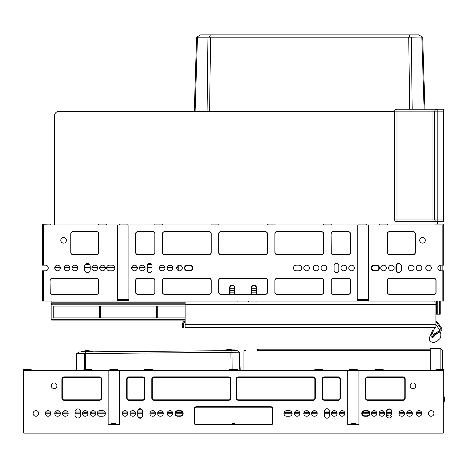<?xml version="1.0" encoding="UTF-8"?>
<svg xmlns="http://www.w3.org/2000/svg" width="468" height="468" viewBox="0 0 468 468"><rect width="100%" height="100%" fill="white"/><g stroke="black" fill="none" stroke-linecap="round" stroke-linejoin="round"><path stroke-width="0.7" d="M258.196 349.836A0.433 0.433 0 0 0 257.763 350.269L257.113 350.269A1.082 1.082 0 0 1 258.196 349.186L430.285 349.186L430.285 370.428M243.922 370.428L243.922 352L243.922 370.428M258.196 349.186L258.196 350.269L430.285 350.269M245.653 350.269A1.732 1.732 0 0 0 243.922 352M45.577 412.103L50.515 412.103M55.095 412.103L60.027 412.103M62.876 412.103L67.807 412.103M75.073 412.103L80.695 412.103M82.766 412.103L87.697 412.103M90.546 412.103L95.484 412.103M97.467 412.103L104.996 412.103M122.569 412.103L127.46 412.103M130.35 412.103L135.246 412.103M137.767 412.103L142.524 412.103M150.24 412.103L155.136 412.103M158.026 412.103L162.917 412.103M167.538 412.103L172.429 412.103M175.617 412.103L182.514 412.103M284.263 412.103L291.792 412.103M294.641 412.103L299.579 412.103M304.153 412.103L309.091 412.103M311.94 412.103L316.871 412.103M324.564 412.103L329.32 412.103M331.83 412.103L336.761 412.103M339.61 412.103L344.547 412.103M362.817 412.103L368.901 412.103M371.61 412.103L376.541 412.103M379.39 412.103L384.327 412.103M386.831 412.103L391.587 412.103M399.28 412.103L404.217 412.103M407.066 412.103L411.998 412.103M416.578 412.103L421.51 412.103M442.395 350.052L440.879 348.537L442.395 350.052L442.395 369.562M440.879 369.562L440.879 348.537L430.934 348.537A0.649 0.649 0 0 0 430.285 349.186L430.285 348.537L430.934 348.537M57.301 413.379L56.224 412.103M55.745 413.379L55.388 413.185L55.745 413.379M182.953 413.484A2.381 2.381 0 0 1 180.578 415.865L177.547 415.865A2.381 2.381 0 0 1 175.172 413.484A2.381 2.381 0 0 1 177.547 411.109L180.578 411.109A2.381 2.381 0 0 1 182.953 413.484M369.322 413.449A2.381 2.381 0 0 1 366.941 415.83L364.777 415.83A2.381 2.381 0 0 1 362.402 413.449A2.381 2.381 0 0 1 364.777 411.068L366.941 411.068A2.381 2.381 0 0 1 369.322 413.449M386.831 413.572L386.831 411.542A2.381 2.381 0 0 1 389.212 409.161A2.381 2.381 0 0 1 391.587 411.542L391.587 413.572A2.381 2.381 0 0 1 389.212 415.953A2.381 2.381 0 0 1 386.831 413.572M122.201 413.466A2.808 2.808 0 0 1 125.014 410.676A2.808 2.808 0 0 1 127.822 413.466M129.987 413.466A2.808 2.808 0 0 1 132.795 410.676A2.808 2.808 0 0 1 135.609 413.466M149.877 413.466A2.808 2.808 0 0 1 152.685 410.676A2.808 2.808 0 0 1 155.499 413.466M157.657 413.466A2.808 2.808 0 0 1 160.471 410.676A2.808 2.808 0 0 1 163.279 413.466M167.175 413.466A2.808 2.808 0 0 1 169.983 410.676A2.808 2.808 0 0 1 172.791 413.466M137.767 411.542A2.381 2.381 0 0 1 140.148 409.161A2.381 2.381 0 0 1 142.524 411.542M142.524 415.432A2.381 2.381 0 0 1 140.148 417.807A2.381 2.381 0 0 1 137.767 415.432M54.762 413.185L55.388 413.185M49.9 412.103L50.831 413.045M56.874 413.232L56.827 412.665M180.361 410.641A2.808 2.808 0 0 1 183.169 413.449A2.808 2.808 0 0 1 180.361 416.257L177.764 416.257A2.808 2.808 0 0 1 174.956 413.449A2.808 2.808 0 0 1 177.764 410.641L180.361 410.641A2.808 2.808 0 0 1 183.169 413.449A2.808 2.808 0 0 1 180.361 416.257M367.158 410.641A2.808 2.808 0 0 1 369.966 413.449A2.808 2.808 0 0 1 367.158 416.257L364.56 416.257A2.808 2.808 0 0 1 361.752 413.449A2.808 2.808 0 0 1 364.56 410.641L367.158 410.641A2.808 2.808 0 0 1 369.966 413.449A2.808 2.808 0 0 1 367.158 416.257M289.323 410.641A2.808 2.808 0 0 1 292.137 413.449A2.808 2.808 0 0 1 289.323 416.257L286.732 416.257A2.808 2.808 0 0 1 283.918 413.449A2.808 2.808 0 0 1 286.732 410.641L289.323 410.641A2.808 2.808 0 0 1 292.137 413.449A2.808 2.808 0 0 1 289.323 416.257M102.527 410.641A2.808 2.808 0 0 1 105.341 413.449A2.808 2.808 0 0 1 102.527 416.257L99.936 416.257A2.808 2.808 0 0 1 97.122 413.449A2.808 2.808 0 0 1 99.936 410.641L102.527 410.641A2.808 2.808 0 0 1 105.341 413.449A2.808 2.808 0 0 1 102.527 416.257M109.881 369.562L109.881 370.007L109.892 369.562L117.661 369.562L117.661 370.007L117.649 369.562M357.213 370.007L357.201 370.41L349.444 370.41L349.426 370.007L349.426 369.562L357.201 369.562L357.213 370.007L357.213 369.562M324.564 411.068A2.381 2.381 0 0 1 326.945 408.693A2.381 2.381 0 0 1 329.32 411.068L329.32 415.83A2.381 2.381 0 0 1 326.945 418.205A2.381 2.381 0 0 1 324.564 415.83L324.564 411.068A2.381 2.381 0 0 1 326.945 408.693A2.381 2.381 0 0 1 329.32 411.068M142.524 415.83A2.381 2.381 0 0 1 140.148 418.205A2.381 2.381 0 0 1 137.767 415.83L137.767 411.068A2.381 2.381 0 0 1 140.148 408.693A2.381 2.381 0 0 1 142.524 411.068L142.524 415.83A2.381 2.381 0 0 1 140.148 418.205A2.381 2.381 0 0 1 137.767 415.83M392.02 415.18A2.808 2.808 0 0 1 389.212 417.988A2.808 2.808 0 0 1 386.398 415.18L386.398 411.717A2.808 2.808 0 0 1 389.212 408.909A2.808 2.808 0 0 1 392.02 411.717L392.02 415.18A2.808 2.808 0 0 1 389.212 417.988A2.808 2.808 0 0 1 386.398 415.18M75.073 411.717A2.808 2.808 0 0 1 77.881 408.909A2.808 2.808 0 0 1 80.695 411.717L80.695 415.18A2.808 2.808 0 0 1 77.881 417.988A2.808 2.808 0 0 1 75.073 415.18L75.073 411.717A2.808 2.808 0 0 1 77.881 408.909A2.808 2.808 0 0 1 80.695 411.717M358.944 370.428L23.4 370.428L23.4 432.256A0.866 0.866 0 0 0 24.266 433.122L442.827 433.122A0.866 0.866 0 0 0 443.693 432.256L443.693 370.428L358.944 370.428L358.944 424.476L347.701 424.476L347.701 370.428M110.799 424.476A1.732 1.732 0 0 1 112.472 423.177L114.204 423.177A1.732 1.732 0 0 1 115.877 424.476M356.294 424.476A1.732 1.732 0 0 0 354.615 423.177L352.89 423.177A1.732 1.732 0 0 0 351.211 424.476M231.871 424.488A1.732 1.732 0 0 1 235.223 424.488M117.661 370.007L117.649 370.41L109.892 370.41L109.881 370.007M349.426 370.007L349.438 369.562M122.224 413.15L127.799 413.104M130.016 413.08L135.574 413.033M137.767 413.016L142.524 412.975M149.935 412.911L155.429 412.864M157.734 412.846L163.197 412.799M167.269 412.764L172.686 412.717M175.307 412.694L182.795 412.63M75.57 413.232L75.594 412.103M76.325 370.428L76.717 353.627L239.481 352.234L240.207 370.428M75.886 413.232L75.91 412.103M76.682 370.428L76.998 353.691M84.369 369.562L84.24 353.627M76.717 353.627L79.074 351.942L230.613 350.649L231.449 352.305M85.556 351.889L84.749 353.556M239.85 370.428L239.201 352.305M232.11 369.562L231.958 352.369M230.613 350.649L237.089 350.59L239.481 352.234M222.897 350.713L235.094 350.608L234.392 349.924L223.587 350.017L222.897 350.713M81.075 351.924L93.272 351.819L92.57 351.135L81.765 351.228L81.075 351.924M284 412.794L292.061 412.794M294.378 412.794L299.842 412.794M303.89 412.794L309.354 412.794M311.67 412.794L317.14 412.794M324.564 412.794L329.32 412.794M331.56 412.794L337.03 412.794M339.347 412.794L344.811 412.794M362.495 412.794L369.229 412.794M371.34 412.794L375.371 412.794M383.157 412.794L384.591 412.794M386.831 412.794L391.587 412.794M399.017 412.794L404.481 412.794M406.797 412.794L412.267 412.794M416.309 412.794L421.779 412.794M405.218 398.098L404.785 398.098A1.743 1.743 0 0 1 403.047 399.842L367.591 399.842A1.743 1.743 0 0 1 365.847 398.098L365.847 379.074A1.743 1.743 0 0 1 367.591 377.331L403.047 377.331A1.743 1.743 0 0 1 404.785 379.074L404.785 398.098L404.785 379.074L405.218 379.074L405.218 398.098A2.176 2.176 0 0 1 403.047 400.275L367.591 400.275A2.176 2.176 0 0 1 365.414 398.098L365.414 379.074A2.176 2.176 0 0 1 367.591 376.898L403.047 376.898A2.176 2.176 0 0 1 405.218 379.074M340.359 398.098L339.926 398.098A1.743 1.743 0 0 1 338.188 399.842L324.347 399.842A1.743 1.743 0 0 1 322.61 398.098L322.61 379.074A1.743 1.743 0 0 1 324.347 377.331L338.188 377.331A1.743 1.743 0 0 1 339.926 379.074L339.926 398.098L339.926 379.074L340.359 379.074L340.359 398.098A2.176 2.176 0 0 1 338.188 400.275L324.347 400.275A2.176 2.176 0 0 1 322.177 398.098L322.177 379.074A2.176 2.176 0 0 1 324.347 376.898L338.188 376.898A2.176 2.176 0 0 1 340.359 379.074M144.916 398.098L144.483 398.098A1.743 1.743 0 0 1 142.74 399.842L128.905 399.842A1.743 1.743 0 0 1 127.161 398.098L127.161 379.074A1.743 1.743 0 0 1 128.905 377.331L142.74 377.331A1.743 1.743 0 0 1 144.483 379.074L144.483 398.098L144.483 379.074L144.916 379.074L144.916 398.098A2.176 2.176 0 0 1 142.74 400.275L128.905 400.275A2.176 2.176 0 0 1 126.734 398.098L126.734 379.074A2.176 2.176 0 0 1 128.905 376.898L142.74 376.898A2.176 2.176 0 0 1 144.916 379.074M101.673 398.098L101.246 398.098A1.743 1.743 0 0 1 99.503 399.842L64.046 399.842A1.743 1.743 0 0 1 62.302 398.098L62.302 379.074A1.743 1.743 0 0 1 64.046 377.331L99.503 377.331A1.743 1.743 0 0 1 101.246 379.074L101.246 398.098L101.246 379.074L101.673 379.074L101.673 398.098A2.176 2.176 0 0 1 99.503 400.275L64.046 400.275A2.176 2.176 0 0 1 61.87 398.098L61.87 379.074A2.176 2.176 0 0 1 64.046 376.898L99.503 376.898A2.176 2.176 0 0 1 101.673 379.074M315.28 398.098L314.847 398.098A1.743 1.743 0 0 1 313.11 399.842L238.3 399.842A1.743 1.743 0 0 1 236.562 398.098L236.562 379.074A1.743 1.743 0 0 1 238.3 377.331L313.11 377.331A1.743 1.743 0 0 1 314.847 379.074L314.847 398.098L314.847 379.074L315.28 379.074L315.28 398.098A2.176 2.176 0 0 1 313.11 400.275L238.3 400.275A2.176 2.176 0 0 1 236.129 398.098L236.129 379.074A2.176 2.176 0 0 1 238.3 376.898L313.11 376.898A2.176 2.176 0 0 1 315.28 379.074M230.964 398.098L230.531 398.098A1.743 1.743 0 0 1 228.788 399.842L153.984 399.842A1.743 1.743 0 0 1 152.246 398.098L152.24 379.074A1.743 1.743 0 0 1 153.984 377.331L228.788 377.331A1.743 1.743 0 0 1 230.531 379.074L230.531 398.098L230.531 379.074L230.964 379.074L230.964 398.098A2.176 2.176 0 0 1 228.788 400.275L153.984 400.275A2.176 2.176 0 0 1 151.813 398.098L151.813 379.074A2.176 2.176 0 0 1 153.984 376.898L228.788 376.898A2.176 2.176 0 0 1 230.964 379.074M272.908 422.744L272.475 422.744A1.743 1.743 0 0 1 270.732 424.488L196.361 424.488A1.743 1.743 0 0 1 194.618 422.744L194.618 408.909A1.743 1.743 0 0 1 196.361 407.166L270.732 407.166A1.743 1.743 0 0 1 272.475 408.909L272.475 422.744L272.475 408.909L272.908 408.909L272.908 422.744A2.176 2.176 0 0 1 270.732 424.921L196.361 424.921A2.176 2.176 0 0 1 194.185 422.744L194.185 408.909A2.176 2.176 0 0 1 196.361 406.733L270.732 406.733A2.176 2.176 0 0 1 272.908 408.909M177.764 416.257A2.808 2.808 0 0 1 174.956 413.449A2.808 2.808 0 0 1 177.764 410.641M364.56 416.257A2.808 2.808 0 0 1 361.752 413.449A2.808 2.808 0 0 1 364.56 410.641M286.732 416.257A2.808 2.808 0 0 1 283.918 413.449A2.808 2.808 0 0 1 286.732 410.641M99.936 416.257A2.808 2.808 0 0 1 97.122 413.449A2.808 2.808 0 0 1 99.936 410.641M31.18 370.428L31.18 369.562L23.4 369.562L23.4 370.428M443.693 370.428L443.693 369.562L435.907 369.562L435.907 370.428M83.936 370.428L83.936 369.562L91.716 369.562L91.716 370.428M144.472 370.428L144.472 369.562L152.252 369.562L152.252 370.428M229.653 370.428L229.653 369.562L237.44 369.562L237.44 370.428M322.622 370.428L322.622 369.562L314.835 369.562L314.835 370.428M383.157 370.428L383.157 369.562L375.371 369.562L375.371 370.428M137.767 411.068A2.381 2.381 0 0 1 140.148 408.693A2.381 2.381 0 0 1 142.524 411.068M119.393 370.428L119.393 424.476L108.149 424.476L108.149 370.428M54.75 413.449A2.808 2.808 0 0 1 57.558 410.641A2.808 2.808 0 0 1 60.372 413.449A2.808 2.808 0 0 1 57.558 416.257A2.808 2.808 0 0 1 54.75 413.449M62.531 413.449A2.808 2.808 0 0 1 65.344 410.641A2.808 2.808 0 0 1 68.152 413.449A2.808 2.808 0 0 1 65.344 416.257A2.808 2.808 0 0 1 62.531 413.449M82.421 413.449A2.808 2.808 0 0 1 85.234 410.641A2.808 2.808 0 0 1 88.042 413.449A2.808 2.808 0 0 1 85.234 416.257A2.808 2.808 0 0 1 82.421 413.449M90.207 413.449A2.808 2.808 0 0 1 93.015 410.641A2.808 2.808 0 0 1 95.829 413.449A2.808 2.808 0 0 1 93.015 416.257A2.808 2.808 0 0 1 90.207 413.449M294.296 413.449A2.808 2.808 0 0 1 297.11 410.641A2.808 2.808 0 0 1 299.918 413.449A2.808 2.808 0 0 1 297.11 416.257A2.808 2.808 0 0 1 294.296 413.449M303.808 413.449A2.808 2.808 0 0 1 306.622 410.641A2.808 2.808 0 0 1 309.43 413.449A2.808 2.808 0 0 1 306.622 416.257A2.808 2.808 0 0 1 303.808 413.449M311.594 413.449A2.808 2.808 0 0 1 314.402 410.641A2.808 2.808 0 0 1 317.216 413.449A2.808 2.808 0 0 1 314.402 416.257A2.808 2.808 0 0 1 311.594 413.449M331.484 413.449A2.808 2.808 0 0 1 334.292 410.641A2.808 2.808 0 0 1 337.106 413.449A2.808 2.808 0 0 1 334.292 416.257A2.808 2.808 0 0 1 331.484 413.449M339.265 413.449A2.808 2.808 0 0 1 342.079 410.641A2.808 2.808 0 0 1 344.887 413.449A2.808 2.808 0 0 1 342.079 416.257A2.808 2.808 0 0 1 339.265 413.449M416.233 413.449A2.808 2.808 0 0 1 419.047 410.641A2.808 2.808 0 0 1 421.855 413.449A2.808 2.808 0 0 1 419.047 416.257A2.808 2.808 0 0 1 416.233 413.449M406.721 413.449A2.808 2.808 0 0 1 409.535 410.641A2.808 2.808 0 0 1 412.343 413.449A2.808 2.808 0 0 1 409.535 416.257A2.808 2.808 0 0 1 406.721 413.449M398.941 413.449A2.808 2.808 0 0 1 401.749 410.641A2.808 2.808 0 0 1 404.563 413.449A2.808 2.808 0 0 1 401.749 416.257A2.808 2.808 0 0 1 398.941 413.449M379.051 413.449A2.808 2.808 0 0 1 381.859 410.641A2.808 2.808 0 0 1 384.667 413.449A2.808 2.808 0 0 1 381.859 416.257A2.808 2.808 0 0 1 379.051 413.449M371.264 413.449A2.808 2.808 0 0 1 374.078 410.641A2.808 2.808 0 0 1 376.886 413.449A2.808 2.808 0 0 1 374.078 416.257A2.808 2.808 0 0 1 371.264 413.449M167.175 413.449A2.808 2.808 0 0 1 169.983 410.641A2.808 2.808 0 0 1 172.791 413.449A2.808 2.808 0 0 1 169.983 416.257A2.808 2.808 0 0 1 167.175 413.449M157.657 413.449A2.808 2.808 0 0 1 160.471 410.641A2.808 2.808 0 0 1 163.279 413.449A2.808 2.808 0 0 1 160.471 416.257A2.808 2.808 0 0 1 157.657 413.449M149.877 413.449A2.808 2.808 0 0 1 152.685 410.641A2.808 2.808 0 0 1 155.499 413.449A2.808 2.808 0 0 1 152.685 416.257A2.808 2.808 0 0 1 149.877 413.449M129.987 413.449A2.808 2.808 0 0 1 132.795 410.641A2.808 2.808 0 0 1 135.609 413.449A2.808 2.808 0 0 1 132.795 416.257A2.808 2.808 0 0 1 129.987 413.449M122.201 413.449A2.808 2.808 0 0 1 125.014 410.641A2.808 2.808 0 0 1 127.822 413.449A2.808 2.808 0 0 1 125.014 416.257A2.808 2.808 0 0 1 122.201 413.449M80.695 415.18A2.808 2.808 0 0 1 77.881 417.988A2.808 2.808 0 0 1 75.073 415.18M329.32 415.83A2.381 2.381 0 0 1 326.945 418.205A2.381 2.381 0 0 1 324.564 415.83M386.398 411.717A2.808 2.808 0 0 1 389.212 408.909A2.808 2.808 0 0 1 392.02 411.717M415.8 385.772A2.808 2.808 0 0 0 412.992 382.964A2.808 2.808 0 0 0 410.179 385.772A2.808 2.808 0 0 0 412.992 388.586A2.808 2.808 0 0 0 415.8 385.772M56.909 385.772A2.808 2.808 0 0 0 54.101 382.964A2.808 2.808 0 0 0 51.287 385.772A2.808 2.808 0 0 0 54.101 388.586A2.808 2.808 0 0 0 56.909 385.772M433.965 413.449A2.808 2.808 0 0 0 431.151 410.641A2.808 2.808 0 0 0 428.343 413.449A2.808 2.808 0 0 0 431.151 416.257A2.808 2.808 0 0 0 433.965 413.449M38.75 413.449A2.808 2.808 0 0 0 35.942 410.641A2.808 2.808 0 0 0 33.129 413.449A2.808 2.808 0 0 0 35.942 416.257A2.808 2.808 0 0 0 38.75 413.449M45.238 413.449A2.808 2.808 0 0 1 48.046 410.641A2.808 2.808 0 0 1 50.86 413.449A2.808 2.808 0 0 1 48.046 416.257A2.808 2.808 0 0 1 45.238 413.449M443.693 430.098L443.693 431.748M23.909 433.046L443.178 433.046M23.4 432.256L23.476 432.607M91.716 413.232L91.716 412.366L90.423 412.366M87.826 412.366L83.936 412.366L83.936 413.232M375.371 413.232L375.371 412.366L376.67 412.366M379.267 412.366L383.157 412.366L383.157 413.232M45.244 413.232L50.848 413.232M54.756 413.232L60.36 413.232M62.542 413.232L68.147 413.232M75.073 413.232L80.695 413.232M82.432 413.232L88.037 413.232M90.213 413.232L95.817 413.232M97.133 413.232L105.329 413.232M122.212 413.232L127.811 413.232M129.999 413.232L135.597 413.232M137.767 413.232L142.524 413.232M149.889 413.232L155.487 413.232M157.669 413.232L163.268 413.232M167.181 413.232L172.78 413.232M175.184 413.232L182.941 413.232M283.93 413.232L292.126 413.232M294.308 413.232L299.912 413.232M303.82 413.232L309.424 413.232M311.6 413.232L317.205 413.232M324.564 413.232L329.32 413.232M331.49 413.232L337.095 413.232M339.277 413.232L344.881 413.232M362.413 413.232L369.31 413.232M371.276 413.232L376.88 413.232M379.057 413.232L384.661 413.232M386.831 413.232L391.587 413.232M398.947 413.232L404.551 413.232M406.733 413.232L412.337 413.232M416.245 413.232L421.849 413.232M355.703 424.476A1.995 1.995 0 0 0 354.762 423.183M352.743 423.183A1.995 1.995 0 0 0 351.801 424.476M115.292 424.476A1.995 1.995 0 0 0 114.35 423.183M112.332 423.183A1.995 1.995 0 0 0 111.39 424.476M353.27 424.476A0.649 0.649 0 0 1 354.235 424.476M233.052 424.488A0.649 0.649 0 0 1 234.041 424.488M112.858 424.476A0.649 0.649 0 0 1 113.823 424.476M151.421 264.478L147.9 264.478M89.575 264.478L85.217 264.478M86.042 264.478A3.457 3.457 0 0 0 85.451 264.221M54.534 115.736L54.534 224.962L54.534 115.736A4.323 4.323 0 0 1 58.857 111.413L394.436 111.413M437.638 224.096L437.638 221.674L437.638 224.096M194.308 110.869L196.607 37.188L194.29 111.413L58.857 111.413M256.031 288.265L251.708 288.265M234.409 288.265L230.086 288.265M440.23 270.761L440.23 265.204L440.23 270.761A2.808 2.808 0 0 0 440.663 270.796A2.808 2.808 0 0 1 440.23 270.761M442.827 224.962L443.693 224.962L443.693 224.266L443.693 265.175L442.827 265.175L442.827 224.962L368.456 224.962L368.456 301.064L442.827 301.064L442.827 265.175L440.663 265.175A2.808 2.808 0 0 0 437.855 267.983A2.808 2.808 0 0 0 440.663 270.796A2.808 2.808 0 0 1 437.855 267.983A2.808 2.808 0 0 1 440.663 265.175A2.808 2.808 0 0 0 440.23 265.204A2.808 2.808 0 0 1 440.663 265.175M441.962 270.796L441.962 265.175M178.197 270.475L178.197 265.531M195.103 111.413L197.478 37.188L196.823 37.06L197.478 37.188L196.823 37.06L197.478 37.188L196.823 37.06L200.608 34.878L418.69 34.878L422.692 37.188L424.938 109.249L422.692 37.188M440.23 314.209L440.23 301.064L440.23 314.209L440.23 301.064L440.23 314.209L435.907 314.209M195.682 93.161L196.355 72.148L195.682 93.161M423.61 93.161L422.973 73.248L423.61 93.161M424.815 105.294L424.102 82.368M396.993 221.674A2.592 2.592 0 0 1 394.401 219.077L396.993 219.077L396.993 221.674L437.206 221.674A2.592 2.592 0 0 1 434.614 219.077L437.206 219.077L437.206 221.674L443.26 221.674A0.433 0.433 0 0 0 443.693 221.241L443.693 219.942M208.681 37.142L209.214 37.06L210.454 34.878M412.191 109.249L411.343 37.188L422.469 37.06L421.814 37.188L424.125 109.249M256.031 292.155L251.708 292.155M234.409 292.155L230.086 292.155M207.084 111.413L207.956 37.188L411.343 37.188M196.607 37.188L207.956 37.188M410.079 37.06L408.845 34.878M192.471 268.029A2.381 2.381 0 0 1 190.09 270.405L187.065 270.405A2.381 2.381 0 0 1 184.684 268.029A2.381 2.381 0 0 1 187.065 265.649L190.09 265.649A2.381 2.381 0 0 1 192.471 268.029M374.295 270.405A2.381 2.381 0 0 1 371.914 268.029A2.381 2.381 0 0 1 374.295 265.649L376.453 265.649A2.381 2.381 0 0 1 378.834 268.029A2.381 2.381 0 0 1 376.453 270.405L374.295 270.405M380.776 268.006A2.808 2.808 0 0 1 383.59 265.216A2.808 2.808 0 0 1 386.398 268.006M388.563 268.006A2.808 2.808 0 0 1 391.371 265.216A2.808 2.808 0 0 1 394.185 268.006M408.453 268.006A2.808 2.808 0 0 1 411.261 265.216A2.808 2.808 0 0 1 414.075 268.006M416.233 268.006A2.808 2.808 0 0 1 419.047 265.216A2.808 2.808 0 0 1 421.855 268.006M425.745 268.006A2.808 2.808 0 0 1 428.559 265.216A2.808 2.808 0 0 1 431.367 268.006M396.343 269.972L396.343 266.081A2.381 2.381 0 0 1 398.724 263.7A2.381 2.381 0 0 1 401.099 266.081L401.099 269.972A2.381 2.381 0 0 1 398.724 272.353A2.381 2.381 0 0 1 396.343 269.972M131.719 268.006A2.808 2.808 0 0 1 134.527 265.216A2.808 2.808 0 0 1 137.335 268.006M139.499 268.006A2.808 2.808 0 0 1 142.307 265.216A2.808 2.808 0 0 1 145.121 268.006M159.389 268.006A2.808 2.808 0 0 1 162.203 265.216A2.808 2.808 0 0 1 165.011 268.006M167.175 268.006A2.808 2.808 0 0 1 169.983 265.216A2.808 2.808 0 0 1 172.791 268.006M176.688 268.006A2.808 2.808 0 0 1 179.496 265.216A2.808 2.808 0 0 1 182.309 268.006M147.28 266.081A2.381 2.381 0 0 1 149.661 263.7A2.381 2.381 0 0 1 152.041 266.081M152.041 269.972A2.381 2.381 0 0 1 149.661 272.353A2.381 2.381 0 0 1 147.28 269.972M85.65 264.051L89.136 264.051M148.426 264.051L150.895 264.051M435.907 321.3A1.732 1.732 0 0 1 437.328 322.037L441.593 328.126A1.732 1.732 0 0 1 441.166 330.537L433.321 336.024L432.66 334.971L439.183 330.87M435.907 322.165A0.866 0.866 0 0 1 436.615 322.534L440.885 328.624A0.866 0.866 0 0 1 440.669 329.829L436.422 332.806L436.919 333.514M185.117 301.924L435.907 301.924L435.907 327.354L185.117 327.354L185.117 301.924M185.117 322.165A1.732 1.732 0 0 0 183.62 323.025L183.386 323.891L182.52 323.891L182.52 327.354L183.386 327.354L183.386 323.891M183.62 323.025L182.871 322.598L182.52 323.891M182.871 322.598A2.592 2.592 0 0 1 185.117 321.3M436.422 332.806L432.877 335.287L433.374 335.995L437.902 333.146M438.721 332.631L439.47 332.157M434.614 335.211C441.716 330.747 441.716 330.747 434.614 335.211L433.813 336.896L434.614 335.211M432.678 335L433.321 336.024M439.306 330.788A0.866 0.866 0 0 0 439.458 329.624L436.094 324.815L435.907 325.237M432.397 337.446L433.813 336.896C442.845 337.446 442.845 337.446 433.813 336.896C442.845 337.446 442.845 337.446 433.813 336.896L433.175 336.369L433.485 335.925M430.659 335.187L430.706 334.836M430.753 334.673L430.847 334.415C429.22 338.042 429.22 338.042 430.847 334.415C429.22 338.042 429.22 338.042 430.847 334.415C430.443 335.714 430.923 336.714 432.28 337.422C433.438 344.354 433.438 344.354 432.28 337.422L432.502 336.621L433.175 336.369M429.677 337.03L432.356 331.04M432.555 330.607L430.847 334.415L431.636 334.772L432.502 336.621M436.673 325.64L439.458 329.624L436.673 325.64M437.709 340.675L439.604 338.861M438.551 339.92L437.867 340.54M434.62 342.295L436.995 341.166M429.601 338.639L429.688 337.095L429.454 338.738M43.29 270.796L43.29 301.064L42.424 301.064L42.424 270.796L45.454 270.796A2.808 2.808 0 0 0 48.262 267.983A2.808 2.808 0 0 0 45.454 265.175A2.808 2.808 0 0 1 48.262 267.983A2.808 2.808 0 0 1 45.454 270.796A2.808 2.808 0 0 0 48.262 267.983A2.808 2.808 0 0 0 45.454 265.175L42.424 265.175L42.424 224.266L42.424 224.962L43.29 224.962L43.29 265.175M251.708 294.144L251.708 287.656A2.164 2.164 0 0 1 253.802 285.498A2.164 2.164 0 0 1 256.031 287.656L256.031 294.144M230.086 294.144L230.086 287.656A2.164 2.164 0 0 1 232.181 285.498A2.164 2.164 0 0 1 234.409 287.656L234.409 294.144M189.873 265.175A2.808 2.808 0 0 1 192.681 267.983A2.808 2.808 0 0 1 189.873 270.796L187.282 270.796A2.808 2.808 0 0 1 184.468 267.983A2.808 2.808 0 0 1 187.282 265.175L189.873 265.175A2.808 2.808 0 0 1 192.681 267.983A2.808 2.808 0 0 1 189.873 270.796M376.67 265.175A2.808 2.808 0 0 1 379.478 267.983A2.808 2.808 0 0 1 376.67 270.796L374.078 270.796A2.808 2.808 0 0 1 371.264 267.983A2.808 2.808 0 0 1 374.078 265.175L376.67 265.175A2.808 2.808 0 0 1 379.478 267.983A2.808 2.808 0 0 1 376.67 270.796M298.836 265.175A2.808 2.808 0 0 1 301.649 267.983A2.808 2.808 0 0 1 298.836 270.796L296.244 270.796A2.808 2.808 0 0 1 293.436 267.983A2.808 2.808 0 0 1 296.244 265.175L298.836 265.175A2.808 2.808 0 0 1 301.649 267.983A2.808 2.808 0 0 1 298.836 270.796M112.039 265.175A2.808 2.808 0 0 1 114.853 267.983A2.808 2.808 0 0 1 112.039 270.796L109.448 270.796A2.808 2.808 0 0 1 106.64 267.983A2.808 2.808 0 0 1 109.448 265.175L112.039 265.175A2.808 2.808 0 0 1 114.853 267.983A2.808 2.808 0 0 1 112.039 270.796M185.117 320.089L51.936 320.089L51.936 319.346L51.076 319.223L51.076 304.68L51.936 304.803L51.936 319.346L185.117 319.346M99.327 317.924L53.235 317.924L53.235 306.09L99.327 306.09L99.327 317.924L99.327 306.09M100.538 317.924L100.538 306.09L100.538 317.924L156.581 317.924L156.581 306.09L156.581 317.924M100.538 306.09L156.581 306.09M157.792 317.924L157.792 306.09L157.792 317.924L185.117 317.924M157.792 306.09L185.117 306.09M53.235 317.924L53.235 306.09M185.117 303.826L51.936 303.826L51.936 304.803L185.117 304.803M51.936 320.089A0.866 0.866 0 0 1 51.076 319.223L51.076 302.808M256.031 301.924L256.031 301.064M368.456 224.962L43.29 224.962M127.173 224.962L127.173 224.096L119.393 224.096L119.393 224.962M366.725 224.962L366.725 224.096L358.944 224.096L358.944 224.962M84.585 266.251A2.808 2.808 0 0 1 87.393 263.443A2.808 2.808 0 0 1 90.207 266.251L90.207 269.714A2.808 2.808 0 0 1 87.393 272.522A2.808 2.808 0 0 1 84.585 269.714L84.585 266.251A2.808 2.808 0 0 1 87.393 263.443A2.808 2.808 0 0 1 90.207 266.251M334.076 265.608A2.381 2.381 0 0 1 336.457 263.227A2.381 2.381 0 0 1 338.838 265.608L338.838 270.364A2.381 2.381 0 0 1 336.457 272.739A2.381 2.381 0 0 1 334.076 270.364L334.076 265.608A2.381 2.381 0 0 1 336.457 263.227A2.381 2.381 0 0 1 338.838 265.608M395.91 266.251A2.808 2.808 0 0 1 398.724 263.443A2.808 2.808 0 0 1 401.532 266.251L401.532 269.714A2.808 2.808 0 0 1 398.724 272.522A2.808 2.808 0 0 1 395.91 269.714L395.91 266.251A2.808 2.808 0 0 1 398.724 263.443A2.808 2.808 0 0 1 401.532 266.251M147.28 265.608A2.381 2.381 0 0 1 149.661 263.227A2.381 2.381 0 0 1 152.041 265.608L152.041 270.364A2.381 2.381 0 0 1 149.661 272.739A2.381 2.381 0 0 1 147.28 270.364L147.28 265.608A2.381 2.381 0 0 1 149.661 263.227A2.381 2.381 0 0 1 152.041 265.608M128.905 300.544L117.661 300.544M248.245 301.924L248.245 301.064M237.873 301.924L237.873 301.064M368.456 300.544L357.213 300.544M51.076 301.064L51.076 304.68A0.866 0.854 180 0 1 51.936 303.826L51.936 302.79L51.076 303.545M51.936 301.064L51.936 302.79L185.117 302.79M230.086 301.064L230.086 301.924M233.421 285.579L233.526 285.913M234.164 286.656L234.298 286.972M234.409 287.656L234.38 287.299L234.842 287.656L234.842 294.144M435.041 301.924L435.041 301.064M251.275 294.144L251.275 287.656L251.708 287.656L251.778 287.112M251.819 286.972L251.954 286.656M252.591 285.913L252.697 285.579M251.708 287.656L251.737 287.299M443.693 224.962L443.676 224.096L435.907 224.096L435.907 224.962M437.206 109.249L437.206 111.846L443.26 111.846L443.26 109.249L437.206 109.249A2.592 2.592 0 0 0 434.614 111.846A2.592 2.592 0 0 1 437.206 109.249L396.993 109.249L396.993 111.846L394.401 111.846A2.592 2.592 0 0 1 396.993 109.249M443.693 219.077L443.693 221.241A0.433 0.433 0 0 1 443.26 221.674L443.26 219.077L443.693 219.077L443.693 109.682A0.433 0.433 0 0 0 443.26 109.249A0.433 0.433 0 0 1 443.693 109.682M434.614 219.077A2.592 2.592 0 0 0 437.206 221.674L432.017 221.674L432.017 219.077L396.993 219.077L396.993 111.846L432.017 111.846L432.017 219.077L434.614 219.077L434.614 111.846L437.206 111.846L437.206 219.077L443.26 219.077L443.26 111.846L443.693 111.846L443.693 110.98M443.693 220.375L443.693 221.241M394.401 219.077L394.401 111.846M45.454 270.796A2.808 2.808 0 0 0 48.262 267.983A2.808 2.808 0 0 0 45.454 265.175M109.448 270.796A2.808 2.808 0 0 1 106.64 267.983A2.808 2.808 0 0 1 109.448 265.175M43.29 301.064L117.661 301.064L117.661 224.962M64.262 267.983A2.808 2.808 0 0 1 67.07 265.175A2.808 2.808 0 0 1 69.884 267.983A2.808 2.808 0 0 1 67.07 270.796A2.808 2.808 0 0 1 64.262 267.983M72.043 267.983A2.808 2.808 0 0 1 74.857 265.175A2.808 2.808 0 0 1 77.665 267.983A2.808 2.808 0 0 1 74.857 270.796A2.808 2.808 0 0 1 72.043 267.983M91.933 267.983A2.808 2.808 0 0 1 94.747 265.175A2.808 2.808 0 0 1 97.555 267.983A2.808 2.808 0 0 1 94.747 270.796A2.808 2.808 0 0 1 91.933 267.983M99.719 267.983A2.808 2.808 0 0 1 102.527 265.175A2.808 2.808 0 0 1 105.341 267.983A2.808 2.808 0 0 1 102.527 270.796A2.808 2.808 0 0 1 99.719 267.983M90.207 269.714A2.808 2.808 0 0 1 87.393 272.522A2.808 2.808 0 0 1 84.585 269.714M54.75 267.983A2.808 2.808 0 0 1 57.558 265.175A2.808 2.808 0 0 1 60.372 267.983A2.808 2.808 0 0 1 57.558 270.796A2.808 2.808 0 0 1 54.75 267.983M66.421 240.312A2.808 2.808 0 0 0 63.613 237.498A2.808 2.808 0 0 0 60.805 240.312A2.808 2.808 0 0 0 63.613 243.12A2.808 2.808 0 0 0 66.421 240.312M70.966 233.608A1.732 1.732 0 0 1 72.692 231.876L96.905 231.876A1.732 1.732 0 0 1 98.637 233.608L98.637 252.632A1.732 1.732 0 0 1 96.905 254.364L72.692 254.364A1.732 1.732 0 0 1 70.966 252.632L70.791 233.608A1.901 1.901 0 0 1 72.692 231.707L96.905 231.707A1.901 1.901 0 0 1 98.812 233.608L98.812 252.632A1.901 1.901 0 0 1 96.905 254.534L72.692 254.534A1.901 1.901 0 0 1 70.791 252.632L70.791 233.608M50.211 280.309A1.732 1.732 0 0 1 51.936 278.577L96.905 278.577A1.732 1.732 0 0 1 98.637 280.309L98.637 292.412A1.732 1.732 0 0 1 96.905 294.144L51.936 294.144A1.732 1.732 0 0 1 50.211 292.412L50.035 280.309A1.901 1.901 0 0 1 51.936 278.401L96.905 278.401A1.901 1.901 0 0 1 98.812 280.309L98.812 292.412A1.901 1.901 0 0 1 96.905 294.319L51.936 294.319A1.901 1.901 0 0 1 50.035 292.412L50.035 280.309M42.424 224.266L50.211 224.096L50.211 224.962M98.637 224.962L98.637 224.096L106.423 224.096L106.423 224.962M374.078 270.796A2.808 2.808 0 0 1 371.264 267.983A2.808 2.808 0 0 1 374.078 265.175M442.827 301.064L443.693 301.064L443.693 270.796L440.663 270.796M416.233 267.983A2.808 2.808 0 0 1 419.047 265.175A2.808 2.808 0 0 1 421.855 267.983A2.808 2.808 0 0 1 419.047 270.796A2.808 2.808 0 0 1 416.233 267.983M408.453 267.983A2.808 2.808 0 0 1 411.261 265.175A2.808 2.808 0 0 1 414.075 267.983A2.808 2.808 0 0 1 411.261 270.796A2.808 2.808 0 0 1 408.453 267.983M388.563 267.983A2.808 2.808 0 0 1 391.371 265.175A2.808 2.808 0 0 1 394.185 267.983A2.808 2.808 0 0 1 391.371 270.796A2.808 2.808 0 0 1 388.563 267.983M380.776 267.983A2.808 2.808 0 0 1 383.59 265.175A2.808 2.808 0 0 1 386.398 267.983A2.808 2.808 0 0 1 383.59 270.796A2.808 2.808 0 0 1 380.776 267.983M401.532 269.714A2.808 2.808 0 0 1 398.724 272.522A2.808 2.808 0 0 1 395.91 269.714M425.745 267.983A2.808 2.808 0 0 1 428.559 265.175A2.808 2.808 0 0 1 431.367 267.983A2.808 2.808 0 0 1 428.559 270.796A2.808 2.808 0 0 1 425.745 267.983M425.313 240.312A2.808 2.808 0 0 0 422.505 237.498A2.808 2.808 0 0 0 419.697 240.312A2.808 2.808 0 0 0 422.505 243.12A2.808 2.808 0 0 0 425.313 240.312M413.425 231.876A1.732 1.732 0 0 1 415.151 233.608L415.151 252.632A1.732 1.732 0 0 1 413.425 254.364L389.212 254.364A1.732 1.732 0 0 1 387.481 252.632L387.481 233.608A1.732 1.732 0 0 1 389.212 231.876L413.425 231.707A1.901 1.901 0 0 1 415.327 233.608L415.327 252.632A1.901 1.901 0 0 1 413.425 254.534L389.212 254.534A1.901 1.901 0 0 1 387.305 252.632L387.305 233.608A1.901 1.901 0 0 1 389.212 231.707L413.425 231.707M434.181 278.577A1.732 1.732 0 0 1 435.907 280.309L435.907 292.412A1.732 1.732 0 0 1 434.181 294.144L389.212 294.144A1.732 1.732 0 0 1 387.481 292.412L387.481 280.309A1.732 1.732 0 0 1 389.212 278.577L434.181 278.401A1.901 1.901 0 0 1 436.082 280.309L436.082 292.412A1.901 1.901 0 0 1 434.181 294.319L389.212 294.319A1.901 1.901 0 0 1 387.305 292.412L387.305 280.309A1.901 1.901 0 0 1 389.212 278.401L434.181 278.401M387.481 224.962L387.481 224.096L379.694 224.096L379.694 224.962M187.282 270.796A2.808 2.808 0 0 1 184.468 267.983A2.808 2.808 0 0 1 187.282 265.175M296.244 270.796A2.808 2.808 0 0 1 293.436 267.983A2.808 2.808 0 0 1 296.244 265.175M152.041 270.364A2.381 2.381 0 0 1 149.661 272.739A2.381 2.381 0 0 1 147.28 270.364M128.905 224.962L128.905 301.064L357.213 301.064L357.213 224.962M303.808 267.983A2.808 2.808 0 0 1 306.622 265.175A2.808 2.808 0 0 1 309.43 267.983A2.808 2.808 0 0 1 306.622 270.796A2.808 2.808 0 0 1 303.808 267.983M313.326 267.983A2.808 2.808 0 0 1 316.134 265.175A2.808 2.808 0 0 1 318.942 267.983A2.808 2.808 0 0 1 316.134 270.796A2.808 2.808 0 0 1 313.326 267.983M321.106 267.983A2.808 2.808 0 0 1 323.915 265.175A2.808 2.808 0 0 1 326.728 267.983A2.808 2.808 0 0 1 323.915 270.796A2.808 2.808 0 0 1 321.106 267.983M340.996 267.983A2.808 2.808 0 0 1 343.81 265.175A2.808 2.808 0 0 1 346.618 267.983A2.808 2.808 0 0 1 343.81 270.796A2.808 2.808 0 0 1 340.996 267.983M348.783 267.983A2.808 2.808 0 0 1 351.591 265.175A2.808 2.808 0 0 1 354.399 267.983A2.808 2.808 0 0 1 351.591 270.796A2.808 2.808 0 0 1 348.783 267.983M176.688 267.983A2.808 2.808 0 0 1 179.496 265.175A2.808 2.808 0 0 1 182.309 267.983A2.808 2.808 0 0 1 179.496 270.796A2.808 2.808 0 0 1 176.688 267.983M167.175 267.983A2.808 2.808 0 0 1 169.983 265.175A2.808 2.808 0 0 1 172.791 267.983A2.808 2.808 0 0 1 169.983 270.796A2.808 2.808 0 0 1 167.175 267.983M159.389 267.983A2.808 2.808 0 0 1 162.203 265.175A2.808 2.808 0 0 1 165.011 267.983A2.808 2.808 0 0 1 162.203 270.796A2.808 2.808 0 0 1 159.389 267.983M139.499 267.983A2.808 2.808 0 0 1 142.307 265.175A2.808 2.808 0 0 1 145.121 267.983A2.808 2.808 0 0 1 142.307 270.796A2.808 2.808 0 0 1 139.499 267.983M131.719 267.983A2.808 2.808 0 0 1 134.527 265.175A2.808 2.808 0 0 1 137.335 267.983A2.808 2.808 0 0 1 134.527 270.796A2.808 2.808 0 0 1 131.719 267.983M338.838 270.364A2.381 2.381 0 0 1 336.457 272.739A2.381 2.381 0 0 1 334.076 270.364M331.268 224.962L331.268 224.096L323.487 224.096L323.487 224.962M267.275 224.962L267.275 224.096L275.055 224.096L275.055 224.962M211.062 224.962L211.062 224.096L218.843 224.096L218.843 224.962M154.849 224.962L154.849 224.096L162.63 224.096L162.63 224.962M348.566 278.577A1.732 1.732 0 0 1 350.292 280.309L350.292 292.412A1.732 1.732 0 0 1 348.566 294.144L333 294.144A1.732 1.732 0 0 1 331.268 292.412L331.268 280.309A1.732 1.732 0 0 1 333 278.577L348.566 278.401A1.901 1.901 0 0 1 350.468 280.309L350.468 292.412A1.901 1.901 0 0 1 348.566 294.319L333 294.319A1.901 1.901 0 0 1 331.092 292.412L331.092 280.309A1.901 1.901 0 0 1 333 278.401L348.566 278.401M331.268 233.608A1.732 1.732 0 0 1 333 231.876L348.566 231.876A1.732 1.732 0 0 1 350.292 233.608L350.292 252.632A1.732 1.732 0 0 1 348.566 254.364L333 254.364A1.732 1.732 0 0 1 331.268 252.632L331.092 233.608A1.901 1.901 0 0 1 333 231.707L348.566 231.707A1.901 1.901 0 0 1 350.468 233.608L350.468 252.632A1.901 1.901 0 0 1 348.566 254.534L333 254.534A1.901 1.901 0 0 1 331.092 252.632L331.092 233.608M275.055 233.608A1.732 1.732 0 0 1 276.787 231.876L321.756 231.876A1.732 1.732 0 0 1 323.487 233.608L323.487 252.632A1.732 1.732 0 0 1 321.756 254.364L276.787 254.364A1.732 1.732 0 0 1 275.055 252.632L274.886 233.608A1.901 1.901 0 0 1 276.787 231.707L321.756 231.707A1.901 1.901 0 0 1 323.657 233.608L323.657 252.632A1.901 1.901 0 0 1 321.756 254.534L276.787 254.534A1.901 1.901 0 0 1 274.886 252.632L274.886 233.608M275.055 280.309A1.732 1.732 0 0 1 276.787 278.577L321.756 278.577A1.732 1.732 0 0 1 323.487 280.309L323.487 292.412A1.732 1.732 0 0 1 321.756 294.144L276.787 294.144A1.732 1.732 0 0 1 275.055 292.412L274.886 280.309A1.901 1.901 0 0 1 276.787 278.401L321.756 278.401A1.901 1.901 0 0 1 323.657 280.309L323.657 292.412A1.901 1.901 0 0 1 321.756 294.319L276.787 294.319A1.901 1.901 0 0 1 274.886 292.412L274.886 280.309M218.843 280.309A1.732 1.732 0 0 1 220.574 278.577L265.543 278.577A1.732 1.732 0 0 1 267.275 280.309L267.275 292.412A1.732 1.732 0 0 1 265.543 294.144L220.574 294.144A1.732 1.732 0 0 1 218.843 292.412L218.673 280.309A1.901 1.901 0 0 1 220.574 278.401L265.543 278.401A1.901 1.901 0 0 1 267.444 280.309L267.444 292.412A1.901 1.901 0 0 1 265.543 294.319L220.574 294.319A1.901 1.901 0 0 1 218.673 292.412L218.673 280.309M218.843 233.608A1.732 1.732 0 0 1 220.574 231.876L265.543 231.876A1.732 1.732 0 0 1 267.275 233.608L267.275 252.632A1.732 1.732 0 0 1 265.543 254.364L220.574 254.364A1.732 1.732 0 0 1 218.843 252.632L218.673 233.608A1.901 1.901 0 0 1 220.574 231.707L265.543 231.707A1.901 1.901 0 0 1 267.444 233.608L267.444 252.632A1.901 1.901 0 0 1 265.543 254.534L220.574 254.534A1.901 1.901 0 0 1 218.673 252.632L218.673 233.608M162.63 233.608A1.732 1.732 0 0 1 164.362 231.876L209.331 231.876A1.732 1.732 0 0 1 211.062 233.608L211.062 252.632A1.732 1.732 0 0 1 209.331 254.364L164.362 254.364A1.732 1.732 0 0 1 162.63 252.632L162.46 233.608A1.901 1.901 0 0 1 164.362 231.707L209.331 231.707A1.901 1.901 0 0 1 211.232 233.608L211.232 252.632A1.901 1.901 0 0 1 209.331 254.534L164.362 254.534A1.901 1.901 0 0 1 162.46 252.632L162.46 233.608M162.63 280.309A1.732 1.732 0 0 1 164.362 278.577L209.331 278.577A1.732 1.732 0 0 1 211.062 280.309L211.062 292.412A1.732 1.732 0 0 1 209.331 294.144L164.362 294.144A1.732 1.732 0 0 1 162.63 292.412L162.46 280.309A1.901 1.901 0 0 1 164.362 278.401L209.331 278.401A1.901 1.901 0 0 1 211.232 280.309L211.232 292.412A1.901 1.901 0 0 1 209.331 294.319L164.362 294.319A1.901 1.901 0 0 1 162.46 292.412L162.46 280.309M135.825 280.309A1.732 1.732 0 0 1 137.551 278.577L153.118 278.577A1.732 1.732 0 0 1 154.849 280.309L154.849 292.412A1.732 1.732 0 0 1 153.118 294.144L137.551 294.144A1.732 1.732 0 0 1 135.825 292.412L135.65 280.309A1.901 1.901 0 0 1 137.551 278.401L153.118 278.401A1.901 1.901 0 0 1 155.025 280.309L155.025 292.412A1.901 1.901 0 0 1 153.118 294.319L137.551 294.319A1.901 1.901 0 0 1 135.65 292.412L135.65 280.309M135.825 233.608A1.732 1.732 0 0 1 137.551 231.876L153.118 231.876A1.732 1.732 0 0 1 154.849 233.608L154.849 252.632A1.732 1.732 0 0 1 153.118 254.364L137.551 254.364A1.732 1.732 0 0 1 135.825 252.632L135.65 233.608A1.901 1.901 0 0 1 137.551 231.707L153.118 231.707A1.901 1.901 0 0 1 155.025 233.608L155.025 252.632A1.901 1.901 0 0 1 153.118 254.534L137.551 254.534A1.901 1.901 0 0 1 135.65 252.632L135.65 233.608M46.63 411.021L49.462 411.021M56.142 411.021L58.974 411.021M63.929 411.021L66.76 411.021M75.161 411.021L80.607 411.021M83.819 411.021L86.65 411.021M91.599 411.021L94.431 411.021M98.52 411.021L103.943 411.021M123.663 411.021L126.366 411.021M131.444 411.021L134.146 411.021M137.826 411.021L142.471 411.021M151.334 411.021L154.036 411.021M159.12 411.021L161.823 411.021M168.632 411.021L171.335 411.021M285.316 411.021L290.739 411.021M295.694 411.021L298.525 411.021M305.206 411.021L308.038 411.021M312.987 411.021L315.824 411.021M324.564 411.021L329.32 411.021M332.877 411.021L335.714 411.021M340.663 411.021L343.494 411.021M372.657 411.021L375.494 411.021M380.443 411.021L383.274 411.021M386.89 411.021L391.529 411.021M400.333 411.021L403.164 411.021M408.114 411.021L410.951 411.021M417.631 411.021L420.463 411.021M117.661 370.053L109.881 370.053M357.207 370.053L349.432 370.053M85.422 369.562L85.311 353.621M231.063 369.562L230.888 352.375M149.895 413.18L155.475 413.127M157.687 413.109L163.25 413.063M167.211 413.028L172.75 412.981M175.231 412.963L182.883 412.893M87.165 351.181L87.159 350.491A6.283 6.283 0 0 0 84.298 351.205A6.283 6.283 0 0 1 90.031 351.158A6.283 6.283 0 0 0 87.159 350.491M228.987 349.97L228.981 349.28A6.283 6.283 0 0 0 226.12 349.994M283.947 413.057L292.108 413.057M294.325 413.057L299.894 413.057M303.837 413.057L309.406 413.057M311.624 413.057L317.187 413.057M324.564 413.057L329.32 413.057M331.514 413.057L337.077 413.057M339.294 413.057L344.863 413.057M362.431 413.057L369.287 413.057M371.294 413.057L375.371 413.057M383.157 413.057L384.643 413.057M386.831 413.057L391.587 413.057M398.964 413.057L404.533 413.057M406.75 413.057L412.314 413.057M416.263 413.057L421.826 413.057M194.185 422.744L194.618 422.744L194.618 408.909L194.185 408.909M196.361 424.921L196.361 424.488L270.732 424.488L270.732 424.921M196.361 406.733L196.361 407.166L270.732 407.166L270.732 406.733M151.813 398.098L152.246 398.098L152.246 379.074L151.813 379.074M153.984 400.275L153.984 399.842L228.788 399.842L228.788 400.275M153.984 376.898L153.984 377.331L228.788 377.331L228.788 376.898M236.129 398.098L236.562 398.098L236.562 379.074L236.129 379.074M238.3 400.275L238.3 399.842L313.11 399.842L313.11 400.275M238.3 376.898L238.3 377.331L313.11 377.331L313.11 376.898M61.87 398.098L62.302 398.098L62.302 379.074L61.87 379.074M64.046 400.275L64.046 399.842L99.503 399.842L99.503 400.275M64.046 376.898L64.046 377.331L99.503 377.331L99.503 376.898M126.734 398.098L127.161 398.098L127.161 379.074L126.734 379.074M128.905 400.275L128.905 399.842L142.74 399.842L142.74 400.275M128.905 376.898L128.905 377.331L142.74 377.331L142.74 376.898M322.177 398.098L322.61 398.098L322.61 379.074L322.177 379.074M324.347 400.275L324.347 399.842L338.188 399.842L338.188 400.275M324.347 376.898L324.347 377.331L338.188 377.331L338.188 376.898M365.414 398.098L365.847 398.098L365.847 379.074L365.414 379.074M367.591 400.275L367.591 399.842L403.047 399.842L403.047 400.275M367.591 376.898L367.591 377.331L403.047 377.331L403.047 376.898M114.678 424.476A1.404 1.404 0 0 0 112.004 424.476M115.122 424.476A1.837 1.837 0 0 0 113.958 423.177M112.718 423.177A1.837 1.837 0 0 0 111.554 424.476M234.889 424.488A1.404 1.404 0 0 0 232.204 424.488M355.089 424.476A1.404 1.404 0 0 0 352.416 424.476M355.54 424.476A1.837 1.837 0 0 0 354.375 423.177M353.135 423.177A1.837 1.837 0 0 0 351.965 424.476M178.197 267.509L176.734 267.509M172.745 267.509L167.222 267.509M164.964 267.509L159.436 267.509M152.041 267.509L147.28 267.509M145.074 267.509L139.546 267.509M137.288 267.509L131.765 267.509M114.812 267.509L106.675 267.509M105.3 267.509L99.76 267.509M97.514 267.509L91.974 267.509M90.207 267.509L84.585 267.509M77.624 267.509L72.084 267.509M69.843 267.509L64.303 267.509M60.331 267.509L54.791 267.509M254.715 285.667L253.024 285.667M233.093 285.667L231.403 285.667M256.031 290.435L251.708 290.435M234.409 290.435L230.086 290.435M436.521 314.209L436.521 301.064M437.744 314.209L437.744 301.064M439.727 314.209L439.727 301.064M409.67 109.249L408.74 37.188M209.6 111.413L210.559 37.188M185.117 304.522L435.907 304.522M185.117 324.757L435.907 324.757M434.959 327.354L431.636 334.772M251.275 287.656A2.592 2.592 0 0 1 253.791 285.065A2.592 2.592 0 0 1 256.464 287.656A2.592 2.592 0 0 0 252.433 285.498M229.653 294.144L229.653 287.656A2.592 2.592 0 0 1 232.169 285.065A2.592 2.592 0 0 1 234.842 287.656M233.684 285.498A2.592 2.592 0 0 0 229.653 287.656L230.086 287.656M128.905 299.678L117.661 299.678M256.031 287.656L256.464 287.656L256.464 294.144M368.456 299.678L357.213 299.678M434.181 301.924L434.181 301.064M434.614 111.846L432.017 111.846L432.017 109.249M231.853 349.947A6.283 6.283 0 0 0 228.981 349.28M443.693 394.46L444.6 399.344L443.693 404.235M439.961 331.847C440.897 332.906 441.102 334.725 440.587 337.305L439.745 339.06M432.145 331.508L431.964 331.911M431.894 332.064L430.87 334.345M429.63 337.135C428.612 339.885 429.782 341.71 433.152 342.623L434.743 342.471"/></g></svg>
